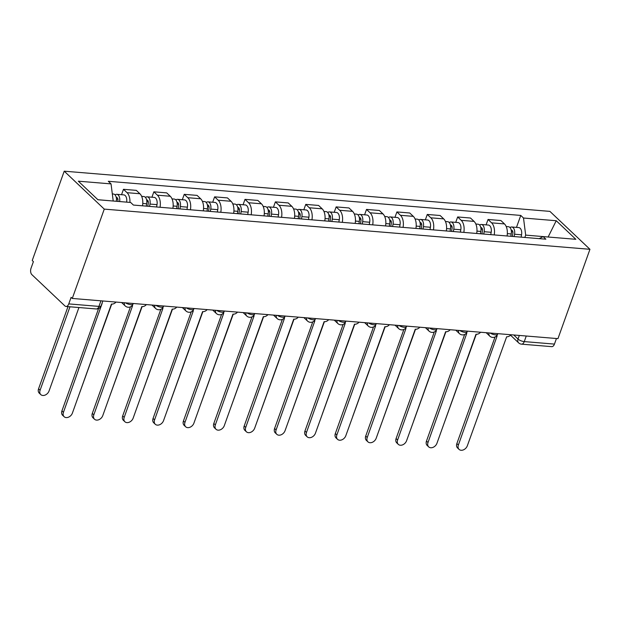 <?xml version="1.0" encoding="UTF-8"?>
<svg xmlns="http://www.w3.org/2000/svg" width="621" height="621" viewBox="0 0 621 621"><rect width="100%" height="100%" fill="white"/><g stroke="black" fill="none" stroke-linecap="round" stroke-linejoin="round"><path stroke-width="0.93" d="M100.944 300.82L98.941 306.401A4.789 2.763 -85.3 0 1 96.216 308.963L66.028 306.464A4.789 2.763 -85.3 0 1 64.91 305.928L31.865 274.637A4.789 2.763 -85.3 0 1 31.05 268.194L33.402 261.627L32.23 260.525L64.219 171.186L104.266 209.114L589.95 249.3L557.961 338.639L72.277 298.445L104.266 209.114M589.95 249.3L549.903 211.381L64.219 171.186M66.028 306.464A4.789 2.763 -85.3 0 0 68.76 303.902L98.941 306.401A4.789 1.646 19.7 0 0 101.114 305.804L102.845 300.975M72.277 298.445L71.105 297.343L68.76 303.902M556.447 338.515L554.444 344.096A4.789 2.763 94.7 0 1 551.72 346.65L521.531 344.158A4.789 2.763 -85.3 0 0 524.264 341.597L554.444 344.096M507.062 235.988A11.015 6.357 -85.3 0 0 504.454 223.909L500.891 220.533L488.036 219.469L491.599 222.846A11.015 6.357 94.7 0 1 494.207 234.924M486.103 224.872L488.036 219.469M476.687 233.473A11.015 6.357 -85.3 0 0 474.071 221.394L470.508 218.025L457.654 216.962L461.217 220.331A11.015 6.357 94.7 0 1 463.833 232.409M455.729 222.357L457.654 216.962M446.305 230.958A11.015 6.357 -85.3 0 0 443.689 218.879L440.134 215.51L427.279 214.447L430.842 217.816A11.015 6.357 94.7 0 1 433.45 229.894M425.346 219.842L427.279 214.447M415.923 228.443A11.015 6.357 -85.3 0 0 413.314 216.364L409.751 212.995L396.897 211.932L400.46 215.301A11.015 6.357 94.7 0 1 403.068 227.379M394.964 217.327L396.897 211.932M385.548 225.928A11.015 6.357 -85.3 0 0 382.932 213.849L379.369 210.48L366.514 209.417L370.077 212.786A11.015 6.357 94.7 0 1 372.693 224.864M364.589 214.812L366.514 209.417M355.165 223.413A11.015 6.357 -85.3 0 0 352.549 211.342L348.994 207.965L336.14 206.902L339.703 210.278A11.015 6.357 94.7 0 1 342.311 222.349M334.207 212.297L336.14 206.902M324.783 220.897A11.015 6.357 -85.3 0 0 322.175 208.827L318.612 205.45L305.757 204.387L309.32 207.763A11.015 6.357 94.7 0 1 311.928 219.834M303.824 209.782L305.757 204.387M294.408 218.39A11.015 6.357 -85.3 0 0 291.792 206.312L288.229 202.935L275.375 201.872L278.938 205.248A11.015 6.357 94.7 0 1 281.554 217.327M273.45 207.274L275.375 201.872M264.026 215.875A11.015 6.357 -85.3 0 0 261.41 203.797L257.855 200.428L245 199.364L248.563 202.733A11.015 6.357 94.7 0 1 251.171 214.812M243.067 204.759L245 199.364M233.643 213.36A11.015 6.357 -85.3 0 0 231.035 201.282L227.472 197.913L214.618 196.849L218.181 200.218A11.015 6.357 94.7 0 1 220.789 212.297M212.685 202.244L214.618 196.849M203.269 210.845A11.015 6.357 -85.3 0 0 200.653 198.767L197.09 195.398L184.235 194.334L187.798 197.703A11.015 6.357 94.7 0 1 190.414 209.782M182.31 199.729L184.235 194.334M172.886 208.33A11.015 6.357 -85.3 0 0 170.27 196.259L166.715 192.883L153.861 191.819L157.424 195.188A11.015 6.357 94.7 0 1 160.032 207.267M151.928 197.214L153.861 191.819M142.504 205.815A11.015 6.357 -85.3 0 0 139.896 193.744L136.333 190.368L123.478 189.304L127.041 192.681A11.015 6.357 94.7 0 1 129.929 202.407M121.545 194.699L123.478 189.304M548.056 237.005L525.677 235.103L524.838 237.455M525.677 235.103L523.511 218.025L556.23 220.727L575.838 239.302L543.127 236.601L539.222 238.643M523.511 218.025L520.763 215.425L108.302 181.293L111.043 183.894L78.331 181.185L97.939 199.76L130.658 202.469L133.399 205.062L545.867 239.194L543.127 236.601M116.298 201.282L97.885 199.706M548.133 237.012L556.23 220.727M516.486 227.379L520.763 215.425M111.043 183.894L113.216 200.971M496.575 335.891A4.789 3.547 133.4 0 0 497.118 335.977L458.376 445.024A5.504 4.075 133.4 0 0 459.074 449.394A5.504 4.075 133.4 0 0 463.553 449.814A5.504 4.075 133.4 0 0 467.334 445.769L506.666 336.768A4.789 3.547 133.4 0 0 510.959 334.75M459.074 449.394L457.553 447.958A5.504 4.075 -46.6 0 1 456.862 443.588L495.022 337.001M512.309 236.415L512.83 233.566A2.872 1.661 -85.3 0 0 511.471 230.088A2.872 1.661 -85.3 0 0 511.192 230.104M514.126 236.57L514.553 234.226A5.985 3.454 -85.3 0 0 511.727 226.991A5.985 3.454 -85.3 0 0 510.012 227.589M521.135 237.152L521.562 234.808A5.985 3.454 -85.3 0 0 518.737 227.565L511.727 226.991M443.844 424.027A5.504 4.075 133.4 0 0 443.984 423.654L476.284 334.253A4.789 3.547 133.4 0 0 480.576 332.235M510.811 236.298L511.238 233.954A5.985 3.454 -85.3 0 0 508.42 226.712L506.216 226.533M466.192 333.376A4.789 3.547 133.4 0 0 466.744 333.469L428.001 442.517A5.504 4.075 133.4 0 0 428.692 446.879A5.504 4.075 133.4 0 0 433.179 447.299A5.504 4.075 133.4 0 0 436.959 443.254L475.989 334.23M428.692 446.879L427.17 445.443A5.504 4.075 -46.6 0 1 426.48 441.073L464.64 334.494M435.818 330.861A4.789 3.547 133.4 0 0 436.361 330.954L397.619 440.002A5.504 4.075 133.4 0 0 398.309 444.364A5.504 4.075 133.4 0 0 402.796 444.783A5.504 4.075 133.4 0 0 406.576 440.739L445.901 331.738A4.789 3.547 133.4 0 0 450.202 329.72M398.309 444.364L396.796 442.928A5.504 4.075 -46.6 0 1 396.097 438.566L434.265 331.979M481.927 233.907L482.447 231.051A2.872 1.661 -85.3 0 0 481.096 227.573A2.872 1.661 -85.3 0 0 480.817 227.596M483.743 234.055L484.17 231.711A5.985 3.454 -85.3 0 0 481.353 224.476A5.985 3.454 -85.3 0 0 479.637 225.074M490.753 234.637L491.18 232.293A5.985 3.454 -85.3 0 0 488.362 225.058L481.353 224.476M413.462 421.512A5.504 4.075 133.4 0 0 413.609 421.139L445.622 331.715M480.437 233.783L480.864 231.439A5.985 3.454 -85.3 0 0 478.038 224.204L475.833 224.018M451.552 231.392L452.065 228.536A2.872 1.661 -85.3 0 0 450.714 225.066A2.872 1.661 -85.3 0 0 450.435 225.081M453.369 231.54L453.788 229.196A5.985 3.454 -85.3 0 0 450.97 221.961A5.985 3.454 -85.3 0 0 449.255 222.559M460.378 232.122L460.805 229.778A5.985 3.454 -85.3 0 0 457.98 222.543L450.97 221.961M383.079 418.996A5.504 4.075 133.4 0 0 383.227 418.632L415.247 329.208M450.054 231.268L450.481 228.924A5.985 3.454 -85.3 0 0 447.663 221.689L445.451 221.503M405.435 328.346A4.789 3.547 133.4 0 0 405.979 328.439L367.236 437.487A5.504 4.075 133.4 0 0 367.935 441.857A5.504 4.075 133.4 0 0 372.414 442.268A5.504 4.075 133.4 0 0 376.194 438.224L415.527 329.231A4.789 3.547 133.4 0 0 419.819 327.205M367.935 441.857L366.413 440.413A5.504 4.075 -46.6 0 1 365.722 436.051L403.883 329.464M375.053 325.831A4.789 3.547 133.4 0 0 375.604 325.924L336.861 434.972A5.504 4.075 133.4 0 0 337.552 439.342A5.504 4.075 133.4 0 0 342.039 439.753A5.504 4.075 133.4 0 0 345.819 435.709L385.144 326.716A4.789 3.547 133.4 0 0 389.437 324.69M337.552 439.342L336.031 437.906A5.504 4.075 -46.6 0 1 335.34 433.536L373.5 326.949M344.678 323.316A4.789 3.547 133.4 0 0 345.222 323.409L306.479 432.457A5.504 4.075 133.4 0 0 307.17 436.827A5.504 4.075 133.4 0 0 311.657 437.246A5.504 4.075 133.4 0 0 315.437 433.202L354.762 324.201A4.789 3.547 133.4 0 0 359.062 322.175M307.17 436.827L305.656 435.391A5.504 4.075 -46.6 0 1 304.958 431.021L343.126 324.434M421.17 228.877L421.69 226.021A2.872 1.661 -85.3 0 0 420.332 222.551A2.872 1.661 -85.3 0 0 420.052 222.566M422.986 229.025L423.413 226.688A5.985 3.454 -85.3 0 0 420.588 219.446A5.985 3.454 -85.3 0 0 418.872 220.044M429.996 229.607L430.423 227.263A5.985 3.454 -85.3 0 0 427.605 220.028L420.588 219.446M352.705 416.481A5.504 4.075 133.4 0 0 352.844 416.117L384.865 326.693M419.672 228.753L420.099 226.409A5.985 3.454 -85.3 0 0 417.281 219.174L415.076 218.988M390.788 226.362L391.308 223.506A2.872 1.661 -85.3 0 0 389.957 220.036A2.872 1.661 -85.3 0 0 389.678 220.051M392.604 226.51L393.031 224.173A5.985 3.454 -85.3 0 0 390.213 216.931A5.985 3.454 -85.3 0 0 388.498 217.529M399.613 227.092L400.04 224.748A5.985 3.454 -85.3 0 0 397.223 217.513L390.213 216.931M322.322 413.966A5.504 4.075 133.4 0 0 322.47 413.602L354.482 324.178M389.297 226.238L389.724 223.894A5.985 3.454 -85.3 0 0 386.899 216.659L384.694 216.473M360.413 223.847L360.925 220.998A2.872 1.661 -85.3 0 0 359.575 217.521A2.872 1.661 -85.3 0 0 359.295 217.536M362.229 224.002L362.648 221.658A5.985 3.454 -85.3 0 0 359.831 214.416A5.985 3.454 -85.3 0 0 358.115 215.013M369.239 224.577L369.666 222.24A5.985 3.454 -85.3 0 0 366.84 214.998L359.831 214.416M291.94 411.459A5.504 4.075 133.4 0 0 292.087 411.086L324.108 321.662M358.915 223.723L359.342 221.386A5.985 3.454 -85.3 0 0 356.524 214.144L354.312 213.966M314.296 320.809A4.789 3.547 133.4 0 0 314.839 320.894L276.097 429.942A5.504 4.075 133.4 0 0 276.795 434.312A5.504 4.075 133.4 0 0 281.274 434.731A5.504 4.075 133.4 0 0 285.055 430.687L324.387 321.686A4.789 3.547 133.4 0 0 328.68 319.668M276.795 434.312L275.274 432.876A5.504 4.075 -46.6 0 1 274.583 428.506L312.743 321.919M330.03 221.332L330.551 218.483A2.872 1.661 -85.3 0 0 329.192 215.006A2.872 1.661 -85.3 0 0 328.913 215.021M331.847 221.487L332.274 219.143A5.985 3.454 -85.3 0 0 329.448 211.908A5.985 3.454 -85.3 0 0 327.733 212.498M338.856 222.062L339.283 219.725A5.985 3.454 -85.3 0 0 336.466 212.483L329.448 211.908M261.565 408.944A5.504 4.075 133.4 0 0 261.705 408.571L293.725 319.147M328.532 221.208L328.959 218.871A5.985 3.454 -85.3 0 0 326.141 211.629L323.937 211.45M283.913 318.294A4.789 3.547 133.4 0 0 284.465 318.379L245.722 427.427A5.504 4.075 133.4 0 0 246.413 431.797A5.504 4.075 133.4 0 0 250.9 432.216A5.504 4.075 133.4 0 0 254.68 428.172L294.005 319.171A4.789 3.547 133.4 0 0 298.297 317.152M246.413 431.797L244.891 430.361A5.504 4.075 -46.6 0 1 244.2 425.99L282.361 319.404M299.648 218.825L300.168 215.968A2.872 1.661 -85.3 0 0 298.817 212.491A2.872 1.661 -85.3 0 0 298.538 212.506M301.464 218.972L301.891 216.628A5.985 3.454 -85.3 0 0 299.074 209.393A5.985 3.454 -85.3 0 0 297.358 209.991M308.474 219.555L308.901 217.21A5.985 3.454 -85.3 0 0 306.083 209.968L299.074 209.393M231.183 406.429A5.504 4.075 133.4 0 0 231.33 406.056L263.622 316.656A4.789 3.547 133.4 0 0 267.923 314.637M298.158 218.701L298.585 216.356A5.985 3.454 -85.3 0 0 295.759 209.114L293.554 208.935M253.539 315.779A4.789 3.547 133.4 0 0 254.082 315.872L215.34 424.919A5.504 4.075 133.4 0 0 216.03 429.282A5.504 4.075 133.4 0 0 220.517 429.701A5.504 4.075 133.4 0 0 224.297 425.657L263.335 316.632M216.03 429.282L214.517 427.846A5.504 4.075 -46.6 0 1 213.818 423.475L251.986 316.896M269.273 216.31L269.786 213.453A2.872 1.661 -85.3 0 0 268.435 209.976A2.872 1.661 -85.3 0 0 268.156 209.999M271.09 216.457L271.509 214.113A5.985 3.454 -85.3 0 0 268.691 206.878A5.985 3.454 -85.3 0 0 266.976 207.476M278.099 217.04L278.526 214.695A5.985 3.454 -85.3 0 0 275.701 207.461L268.691 206.878M200.8 403.914A5.504 4.075 133.4 0 0 200.948 403.541L233.248 314.141A4.789 3.547 133.4 0 0 237.54 312.122M267.775 216.186L268.202 213.841A5.985 3.454 -85.3 0 0 265.384 206.607L263.172 206.42M223.156 313.263A4.789 3.547 133.4 0 0 223.7 313.357L184.957 422.404A5.504 4.075 133.4 0 0 185.656 426.767A5.504 4.075 133.4 0 0 190.142 427.186A5.504 4.075 133.4 0 0 193.915 423.142L232.953 314.117M185.656 426.767L184.134 425.331A5.504 4.075 -46.6 0 1 183.443 420.968L221.604 314.381M238.891 213.795L239.411 210.938A2.872 1.661 -85.3 0 0 238.053 207.468A2.872 1.661 -85.3 0 0 237.773 207.484M240.707 213.942L241.134 211.598A5.985 3.454 -85.3 0 0 238.309 204.363A5.985 3.454 -85.3 0 0 236.593 204.961M247.717 214.524L248.144 212.18A5.985 3.454 -85.3 0 0 245.326 204.946L238.309 204.363M170.426 401.399A5.504 4.075 133.4 0 0 170.565 401.034L202.586 311.61M237.393 213.671L237.82 211.326A5.985 3.454 -85.3 0 0 235.002 204.092L232.797 203.905M192.774 310.748A4.789 3.547 133.4 0 0 193.325 310.842L154.582 419.889A5.504 4.075 133.4 0 0 155.273 424.259A5.504 4.075 133.4 0 0 159.76 424.671A5.504 4.075 133.4 0 0 163.54 420.627L202.865 311.633A4.789 3.547 133.4 0 0 207.158 309.607M155.273 424.259L153.752 422.816A5.504 4.075 -46.6 0 1 153.061 418.453L191.221 311.866M208.509 211.28L209.029 208.423A2.872 1.661 -85.3 0 0 207.678 204.953A2.872 1.661 -85.3 0 0 207.398 204.969M210.325 211.427L210.752 209.091A5.985 3.454 -85.3 0 0 207.934 201.848A5.985 3.454 -85.3 0 0 206.219 202.446M217.334 212.009L217.761 209.665A5.985 3.454 -85.3 0 0 214.944 202.43L207.934 201.848M140.043 398.884A5.504 4.075 133.4 0 0 140.191 398.519L172.483 309.118A4.789 3.547 133.4 0 0 176.783 307.092M207.018 211.156L207.445 208.811A5.985 3.454 -85.3 0 0 204.62 201.577L202.415 201.39M162.399 308.233A4.789 3.547 133.4 0 0 162.943 308.327L124.2 417.374A5.504 4.075 133.4 0 0 124.891 421.744A5.504 4.075 133.4 0 0 129.378 422.164A5.504 4.075 133.4 0 0 133.158 418.119L172.196 309.095M124.891 421.744L123.377 420.308A5.504 4.075 -46.6 0 1 122.679 415.938L160.847 309.351M178.134 208.765L178.646 205.908A2.872 1.661 -85.3 0 0 177.296 202.438A2.872 1.661 -85.3 0 0 177.016 202.454M179.95 208.912L180.369 206.576A5.985 3.454 -85.3 0 0 177.552 199.333A5.985 3.454 -85.3 0 0 175.836 199.931M186.96 209.494L187.387 207.15A5.985 3.454 -85.3 0 0 184.561 199.915L177.552 199.333M109.661 396.369A5.504 4.075 133.4 0 0 109.808 396.004L142.108 306.603A4.789 3.547 133.4 0 0 146.401 304.577M176.636 208.64L177.063 206.296A5.985 3.454 -85.3 0 0 174.245 199.062L172.033 198.883M132.017 305.726A4.789 3.547 133.4 0 0 132.56 305.811L93.818 414.859A5.504 4.075 133.4 0 0 94.516 419.229A5.504 4.075 133.4 0 0 99.003 419.649A5.504 4.075 133.4 0 0 102.776 415.604L141.813 306.58M94.516 419.229L92.995 417.793A5.504 4.075 -46.6 0 1 92.304 413.423L130.464 306.836M147.751 206.25L148.272 203.401A2.872 1.661 -85.3 0 0 146.913 199.923A2.872 1.661 -85.3 0 0 146.634 199.939M149.568 206.405L149.995 204.061A5.985 3.454 -85.3 0 0 147.169 196.818A5.985 3.454 -85.3 0 0 145.454 197.416M156.577 206.979L157.004 204.643A5.985 3.454 -85.3 0 0 154.187 197.4L147.169 196.818M79.286 393.861A5.504 4.075 133.4 0 0 79.426 393.489L111.726 304.088A4.789 3.547 133.4 0 0 116.018 302.07M146.253 206.125L146.68 203.789A5.985 3.454 -85.3 0 0 143.862 196.546L141.658 196.368M102.023 303.281A4.789 3.547 133.4 0 0 102.186 303.296L63.443 412.344A5.504 4.075 133.4 0 0 64.134 416.714A5.504 4.075 133.4 0 0 68.621 417.133A5.504 4.075 133.4 0 0 72.401 413.089L111.431 304.065M64.134 416.714L62.612 415.278A5.504 4.075 -46.6 0 1 61.921 410.908L98.568 308.559M117.796 201.398L117.889 200.886A2.872 1.661 -85.3 0 0 116.538 197.408A2.872 1.661 -85.3 0 0 116.259 197.424M116.795 194.311L123.804 194.885A5.985 3.454 -85.3 0 1 126.622 202.128L119.612 201.546A5.985 3.454 -85.3 0 0 116.795 194.311A5.985 3.454 -85.3 0 0 115.079 194.901M69.971 306.79L40.093 390.236A5.504 4.075 133.4 0 0 40.784 394.599A5.504 4.075 133.4 0 0 45.271 395.018A5.504 4.075 133.4 0 0 49.051 390.974L78.929 307.527M116.306 201.274A5.985 3.454 -85.3 0 0 113.48 194.031L112.323 193.938M40.784 394.599L39.263 393.163A5.504 4.075 -46.6 0 1 38.572 388.793L67.992 306.627M125.535 302.854A4.789 1.646 19.7 0 0 130.837 304.678A4.789 1.646 19.7 0 0 133.01 304.08L133.228 303.49M155.91 305.369A4.789 1.646 19.7 0 0 161.219 307.193A4.789 1.646 19.7 0 0 163.393 306.595L163.602 306.006M186.292 307.884A4.789 1.646 19.7 0 0 191.602 309.708A4.789 1.646 19.7 0 0 193.768 309.111L193.985 308.521M216.675 310.391A4.789 1.646 19.7 0 0 221.976 312.223A4.789 1.646 19.7 0 0 224.15 311.626L224.367 311.028M247.049 312.906A4.789 1.646 19.7 0 0 252.359 314.738A4.789 1.646 19.7 0 0 254.532 314.141L254.742 313.543M277.432 315.421A4.789 1.646 19.7 0 0 282.741 317.253A4.789 1.646 19.7 0 0 284.907 316.656L285.124 316.058M307.814 317.936A4.789 1.646 19.7 0 0 313.116 319.768A4.789 1.646 19.7 0 0 315.289 319.171L315.507 318.573M338.189 320.452A4.789 1.646 19.7 0 0 343.498 322.276A4.789 1.646 19.7 0 0 345.672 321.678L345.881 321.088M368.571 322.967A4.789 1.646 19.7 0 0 373.881 324.791A4.789 1.646 19.7 0 0 376.047 324.193L376.264 323.603M398.954 325.482A4.789 1.646 19.7 0 0 404.255 327.306A4.789 1.646 19.7 0 0 406.429 326.708L406.646 326.118M429.328 327.989A4.789 1.646 19.7 0 0 434.638 329.821A4.789 1.646 19.7 0 0 436.811 329.223L437.021 328.625M459.711 330.504A4.789 1.646 19.7 0 0 465.02 332.336A4.789 1.646 19.7 0 0 467.186 331.738L467.403 331.14M490.093 333.019A4.789 1.646 19.7 0 0 495.395 334.851A4.789 1.646 19.7 0 0 497.568 334.253L497.786 333.656M513.714 334.975L518.03 339.066A4.789 1.646 19.7 0 0 524.264 341.597L526.259 336.015M519.327 335.441L518.03 339.066A4.789 3.547 -46.6 0 0 518.636 342.862A4.789 4.789 0 0 0 521.531 344.158M157.424 195.188L170.27 196.259M187.798 197.703L200.653 198.767M218.181 200.218L231.035 201.282M248.563 202.733L261.41 203.797M278.938 205.248L291.792 206.312M309.32 207.763L322.175 208.827M339.703 210.278L352.549 211.342M370.077 212.786L382.932 213.849M400.46 215.301L413.314 216.364M430.842 217.816L443.689 218.879M461.217 220.331L474.071 221.394M491.599 222.846L504.454 223.909M127.041 192.681L139.896 193.744M488.991 332.926A4.789 3.547 133.4 0 0 489.767 336.116A4.789 4.789 0 0 0 497.568 334.253M458.608 330.419A4.789 3.547 133.4 0 0 459.393 333.601A4.789 4.789 0 0 0 467.186 331.738M428.226 327.904A4.789 3.547 133.4 0 0 429.01 331.086A4.789 4.789 0 0 0 436.811 329.223M397.851 325.388A4.789 3.547 133.4 0 0 398.628 328.571A4.789 4.789 0 0 0 406.429 326.708M367.469 322.873A4.789 3.547 133.4 0 0 368.253 326.056A4.789 4.789 0 0 0 376.047 324.193M337.087 320.358A4.789 3.547 133.4 0 0 337.871 323.541A4.789 4.789 0 0 0 345.672 321.678M306.712 317.843A4.789 3.547 133.4 0 0 307.488 321.026A4.789 4.789 0 0 0 315.289 319.171M276.329 315.328A4.789 3.547 133.4 0 0 277.113 318.519A4.789 4.789 0 0 0 284.907 316.656M245.947 312.821A4.789 3.547 133.4 0 0 246.731 316.004A4.789 4.789 0 0 0 254.532 314.141M215.572 310.306A4.789 3.547 133.4 0 0 216.349 313.489A4.789 4.789 0 0 0 224.15 311.626M185.19 307.791A4.789 3.547 133.4 0 0 185.974 310.974A4.789 4.789 0 0 0 193.768 309.111M154.808 305.276A4.789 3.547 133.4 0 0 155.592 308.458A4.789 4.789 0 0 0 163.393 306.595M124.433 302.761A4.789 3.547 133.4 0 0 125.209 305.943A4.789 4.789 0 0 0 133.01 304.08M458.376 445.024L456.862 443.588M511.401 231.757L512.837 231.874M514.553 234.226L521.562 234.808M507.341 233.628L511.238 233.954M428.001 442.517L426.48 441.073M397.619 440.002L396.097 438.566M481.019 229.242L482.455 229.359M484.17 231.711L491.18 232.293M476.959 231.113L480.864 231.439M450.636 226.727L452.08 226.844M453.788 229.196L460.805 229.778M446.577 228.606L450.481 228.924M367.236 437.487L365.722 436.051M336.861 434.972L335.34 433.536M306.479 432.457L304.958 431.021M420.262 224.212L421.698 224.336M423.413 226.688L430.423 227.263M416.202 226.091L420.099 226.409M389.879 221.697L391.315 221.821M393.031 224.173L400.04 224.748M385.82 223.576L389.724 223.894M359.497 219.182L360.941 219.306M362.648 221.658L369.666 222.24M355.437 221.06L359.342 221.386M276.097 429.942L274.583 428.506M329.122 216.675L330.558 216.791M332.274 219.143L339.283 219.725M325.062 218.545L328.959 218.871M245.722 427.427L244.2 425.99M298.74 214.16L300.176 214.276M301.891 216.628L308.901 217.21M294.68 216.03L298.585 216.356M215.34 424.919L213.818 423.475M268.357 211.645L269.801 211.761M271.509 214.113L278.526 214.695M264.298 213.515L268.202 213.841M184.957 422.404L183.443 420.968M237.983 209.13L239.419 209.246M241.134 211.598L248.144 212.18M233.923 211.008L237.82 211.326M154.582 419.889L153.061 418.453M207.6 206.614L209.036 206.739M210.752 209.091L217.761 209.665M203.541 208.493L207.445 208.811M124.2 417.374L122.679 415.938M177.218 204.099L178.662 204.224M180.369 206.576L187.387 207.15M173.158 205.978L177.063 206.296M93.818 414.859L92.304 413.423M146.843 201.592L148.279 201.709M149.995 204.061L157.004 204.643M142.783 203.463L146.68 203.789M63.443 412.344L61.921 410.908M116.461 199.077L117.897 199.194M38.572 388.793L40.093 390.236M486.165 332.693L489.767 336.116M455.783 330.178L459.393 333.601M425.401 327.671L429.01 331.086M395.026 325.156L398.628 328.571M364.643 322.641L368.253 326.056M334.261 320.125L337.871 323.541M303.886 317.61L307.488 321.026M273.504 315.095L277.113 318.519M243.121 312.58L246.731 316.004M212.747 310.073L216.349 313.489M182.364 307.558L185.974 310.974M151.982 305.043L155.592 308.458M121.607 302.528L125.209 305.943M96.216 308.963A4.789 4.789 0 0 0 101.114 305.804M518.636 342.862L510.54 335.193"/></g></svg>
